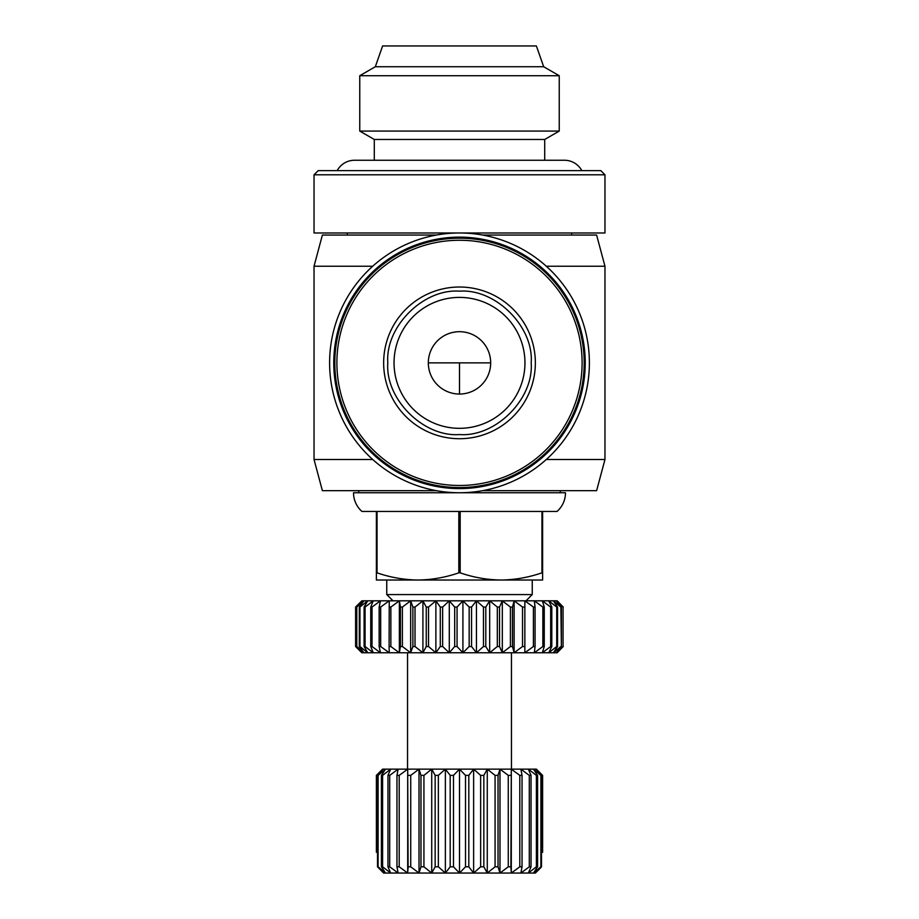 <?xml version="1.0" encoding="UTF-8"?>
<svg xmlns="http://www.w3.org/2000/svg" width="919" height="919" viewBox="0 0 919 919"><rect width="100%" height="100%" fill="white"/><g stroke="black" fill="none" stroke-linecap="round" stroke-linejoin="round"><path stroke-width="1.38" d="M361.96 511.458A24.939 24.939 0 0 1 353.516 492.745L565.484 492.745A24.939 24.939 0 0 1 557.04 511.458L361.96 511.458M482.636 235.057L596.615 235.057L604.966 266.234L546.288 266.234M372.712 266.234L314.034 266.234L314.034 459.5L372.712 459.5M546.288 459.5L604.966 459.5L604.966 266.234M314.034 459.5L322.385 490.677L436.364 490.677M482.636 490.677L596.615 490.677L604.966 459.5M436.364 235.057L322.385 235.057L314.034 266.234M589.389 362.867A129.889 129.889 0 0 1 459.5 492.745A129.889 129.889 0 0 1 329.611 362.867A129.889 129.889 0 0 1 459.5 232.978A129.889 129.889 0 0 1 589.389 362.867M358.709 490.677L358.709 492.745M560.291 490.677L560.291 492.745M347.279 232.978L347.279 235.057M571.721 232.978L571.721 235.057M585.231 362.867A125.731 125.731 0 0 1 459.5 488.598A125.731 125.731 0 0 1 333.769 362.867A125.731 125.731 0 0 1 459.5 237.136A125.731 125.731 0 0 1 585.231 362.867M604.966 174.794L314.034 174.794L314.034 232.978L604.966 232.978L604.966 174.794L600.819 170.635L318.181 170.635L314.034 174.794M459.5 238.182A124.685 124.685 0 0 1 584.185 362.867A124.685 124.685 0 0 1 459.5 487.552A124.685 124.685 0 0 1 334.815 362.867A124.685 124.685 0 0 1 459.5 238.182M392.999 600.819L386.761 594.582L386.761 580.027L417.938 580.027C404.015 579.832 390.391 577.431 377.054 572.836L377.054 511.458M541.946 511.458L541.946 572.836C528.609 577.431 514.985 579.832 501.062 580.027L532.239 580.027L532.239 594.582L386.761 594.582M582.106 362.867A122.606 122.606 0 0 1 459.5 485.473A122.606 122.606 0 0 1 336.894 362.867A122.606 122.606 0 0 1 459.5 240.261A122.606 122.606 0 0 1 582.106 362.867M526.001 600.819L532.239 594.582M535.352 362.867A75.852 75.852 0 0 1 459.5 438.719A75.852 75.852 0 0 1 383.648 362.867A75.852 75.852 0 0 1 459.5 287.015A75.852 75.852 0 0 1 535.352 362.867M459.5 428.323A65.456 65.456 0 0 0 524.956 362.867A65.456 65.456 0 0 0 459.5 297.4A65.456 65.456 0 0 0 394.044 362.867A65.456 65.456 0 0 0 459.5 428.323M459.5 291.174C495.594 288.44 533.928 326.762 531.193 362.867C533.928 398.961 495.605 437.295 459.5 434.561C423.406 437.295 385.072 398.972 387.807 362.867C385.072 326.773 423.395 288.44 459.5 291.174M557.178 652.766L563.232 646.528L557.178 652.766L361.822 652.766L355.596 646.528L355.596 607.045L362.063 600.819L557.178 600.819L563.232 607.045L557.178 600.819M459.5 331.69A31.177 31.177 0 0 0 428.323 362.867A31.177 31.177 0 0 0 459.5 394.044A31.177 31.177 0 0 0 490.677 362.867A31.177 31.177 0 0 0 459.5 331.69M407.542 652.766L407.542 769.146M511.458 652.766L511.458 769.146M536.386 769.146L542.624 775.372L542.624 852.269L542.612 775.372L536.386 769.146M543.669 66.731L375.331 66.731L382.614 45.95L536.386 45.95L543.669 66.731L559.246 75.726L559.246 131.072L359.754 131.072L359.754 75.726L559.246 75.726M375.331 66.731L359.754 75.726M359.754 131.072L374.297 139.47L544.703 139.47L559.246 131.072M374.297 139.47L374.297 160.251M544.703 139.47L544.703 160.251M458.822 511.458L458.822 572.836C445.485 577.431 431.85 579.832 417.938 580.027L542.624 580.027L542.624 511.458M501.062 580.027C487.15 579.832 473.515 577.431 460.178 572.836L460.178 511.458M376.376 511.458L376.376 580.027L417.938 580.027M542.624 572.836L541.946 572.836M458.822 572.836L460.178 572.836M377.054 572.836L376.376 572.836M361.822 600.819L356.446 607.045L356.446 646.528L362.063 652.766L355.596 646.528L355.596 607.045L361.822 600.819M563.06 646.528L556.225 652.766L561.383 646.528L561.383 607.045L556.225 600.819L563.06 607.045L563.06 646.528L563.06 607.045M560.877 646.528L553.387 652.766L557.546 646.528L557.546 607.045L553.387 600.819L560.877 607.045L561.383 646.528M556.73 646.528L548.723 652.766L551.802 646.528L551.802 607.045L548.723 600.819L556.73 607.045L556.73 646.528L557.546 646.528M557.546 607.045L556.73 607.045M550.676 646.528L542.336 652.766L544.255 646.528L544.255 607.045L542.336 600.819L550.676 607.045L550.676 646.528L551.802 646.528M551.802 607.045L550.676 607.045M542.853 646.528L534.318 652.766L535.065 646.528L535.065 607.045L534.318 600.819L542.853 607.045L542.853 646.528L544.255 646.528M544.255 607.045L542.853 607.045M533.411 646.528L524.852 652.766L524.852 600.819L533.411 607.045L533.411 646.528L535.065 646.528M535.065 607.045L533.411 607.045M522.532 646.528L514.123 652.766L512.48 646.528L512.48 607.045L514.123 600.819L522.532 607.045L522.532 646.528L524.404 646.528M524.404 607.045L522.532 607.045M510.413 646.528L502.314 652.766L499.522 646.528L499.522 607.045L502.314 600.819L510.413 607.045L510.413 646.528L512.48 646.528M512.48 607.045L510.413 607.045M497.317 646.528L489.678 652.766L485.795 646.528L485.795 607.045L489.678 600.819L497.317 607.045L497.317 646.528L499.522 646.528M499.522 607.045L497.317 607.045M483.474 646.528L476.456 652.766L471.55 646.528L471.55 607.045L476.456 600.819L483.474 607.045L483.474 646.528L485.795 646.528M485.795 607.045L483.474 607.045M469.172 646.528L462.912 652.766L457.065 646.528L457.065 607.045L462.912 600.819L469.172 607.045L469.172 646.528L471.55 646.528M471.55 607.045L469.172 607.045M454.687 646.528L449.288 652.766L442.636 646.528L442.636 607.045L449.288 600.819L454.687 607.045L454.687 646.528L457.065 646.528M457.065 607.045L454.687 607.045M440.281 646.528L435.87 652.766L428.53 646.528L428.53 607.045L435.87 600.819L440.281 607.045L440.281 646.528L442.636 646.528M442.636 607.045L440.281 607.045M426.255 646.528L422.912 652.766L415.02 646.528L415.02 607.045L422.912 600.819L426.255 607.045L426.255 646.528L428.53 646.528M428.53 607.045L426.255 607.045M412.884 646.528L410.667 652.766L402.384 646.528L402.384 607.045L410.667 600.819L412.884 607.045L412.884 646.528L415.02 646.528M415.02 607.045L412.884 607.045M400.408 646.528L399.363 652.766L390.862 646.528L390.862 607.045L399.363 600.819L400.408 607.045L400.408 646.528L402.384 646.528M402.384 607.045L400.408 607.045M389.093 646.528L389.242 652.766L380.673 646.528L380.673 607.045L389.242 600.819L389.093 646.528L390.862 646.528M390.862 607.045L389.093 607.045M379.145 646.528L380.477 652.766L372.023 646.528L372.023 607.045L380.477 600.819L379.145 607.045L379.145 646.528L380.673 646.528M380.673 607.045L379.145 607.045M370.759 646.528L373.263 652.766L365.073 646.528L365.073 607.045L373.263 600.819L370.759 607.045L370.759 646.528L372.023 646.528M372.023 607.045L370.759 607.045M364.096 646.528L367.715 652.766L359.949 646.528L359.949 607.045L367.715 600.819L364.096 607.045L364.096 646.528L365.073 646.528M365.073 607.045L364.096 607.045M359.295 646.528L363.958 652.766L356.779 646.528L356.779 607.045L363.958 600.819L359.295 607.045L359.295 646.528L359.949 646.528M359.949 607.045L359.295 607.045M399.202 866.812L399.202 775.372L407.703 769.146L407.703 873.05L385.543 873.05L378.111 866.812L378.111 775.372L377.502 775.372L382.936 769.146L376.388 775.372L376.388 852.269L376.376 775.372L382.614 769.146L536.064 769.146L541.498 775.372L540.889 775.372L540.889 866.812L533.457 873.05L537.592 866.812L536.397 866.812L528.333 873.05L531.033 866.812L529.287 866.812L520.866 873.05L522.038 866.812L519.798 866.812L511.297 873.05L510.907 866.812L508.264 866.812L499.982 873.05L498.029 866.812L495.065 866.812L487.277 873.05L483.842 866.812L480.648 866.812L473.63 873.05L468.816 866.812L465.519 866.812L459.5 873.05L453.481 866.812L450.184 866.812L445.37 873.05L438.352 866.812L435.158 866.812L431.723 873.05L423.935 866.812L420.971 866.812L419.018 873.05L410.736 866.812L408.093 866.812L407.703 873.05L399.202 866.812L396.962 866.812L398.134 873.05L389.713 866.812L387.967 866.812L390.667 873.05L382.603 866.812L381.408 866.812L385.543 873.05L383.625 873.05L377.502 866.812L383.625 873.05M537.592 866.812L537.592 775.372L533.457 769.146L540.889 775.372M531.033 866.812L531.033 775.372L528.333 769.146L536.397 775.372L536.397 866.812M537.592 775.372L536.397 775.372M522.038 866.812L522.038 775.372L520.866 769.146L529.287 775.372L529.287 866.812M531.033 775.372L529.287 775.372M510.907 866.812L511.297 769.146L519.798 775.372L519.798 866.812M522.038 775.372L519.798 775.372M498.029 866.812L498.029 775.372L499.982 769.146L508.264 775.372L508.264 866.812M510.907 775.372L508.264 775.372M483.842 866.812L483.842 775.372L487.277 769.146L495.065 775.372L495.065 866.812M498.029 775.372L495.065 775.372M468.816 866.812L468.816 775.372L473.63 769.146L480.648 775.372L480.648 866.812M483.842 775.372L480.648 775.372M453.481 866.812L453.481 775.372L459.5 769.146L465.519 775.372L465.519 866.812M468.816 775.372L465.519 775.372M438.352 866.812L438.352 775.372L445.37 769.146L450.184 775.372L450.184 866.812M453.481 775.372L450.184 775.372M423.935 866.812L423.935 775.372L431.723 769.146L435.158 775.372L435.158 866.812M438.352 775.372L435.158 775.372M410.736 866.812L410.736 775.372L419.018 769.146L420.971 775.372L420.971 866.812M423.935 775.372L420.971 775.372M407.703 769.146L408.093 866.812M410.736 775.372L408.093 775.372M389.713 866.812L389.713 775.372L398.134 769.146L396.962 775.372L396.962 866.812M399.202 775.372L396.962 775.372M382.603 866.812L382.603 775.372L390.667 769.146L387.967 775.372L387.967 866.812M389.713 775.372L387.967 775.372M378.111 775.372L385.543 769.146L381.408 775.372L381.408 866.812M382.603 775.372L381.408 775.372M376.388 852.269L377.502 852.269M377.502 775.372L377.502 866.812L378.111 866.812M399.363 600.819L399.363 652.766M419.018 769.146L419.018 873.05L407.703 873.05M410.667 600.819L410.667 652.766M431.723 769.146L431.723 873.05L419.018 873.05M422.912 600.819L422.912 652.766M445.37 769.146L445.37 873.05L431.723 873.05M435.87 600.819L435.87 652.766M459.5 769.146L459.5 873.05L445.37 873.05M449.288 600.819L449.288 652.766M473.63 769.146L473.63 873.05L459.5 873.05M462.912 600.819L462.912 652.766M487.277 769.146L487.277 873.05L473.63 873.05M476.456 600.819L476.456 652.766M499.982 769.146L499.982 873.05L487.277 873.05M489.678 600.819L489.678 652.766M511.297 769.146L511.297 873.05L499.982 873.05M502.314 600.819L502.314 652.766M535.375 873.05L540.521 867.961L535.375 873.05L511.297 873.05M514.123 600.819L514.123 652.766M524.852 600.819L524.852 652.766M540.521 867.961L541.498 866.812L540.889 866.812M541.498 866.812L541.498 775.372M541.498 852.269L542.612 852.269M337.17 170.635A19.747 19.747 0 0 1 354.55 160.251L564.45 160.251A19.747 19.747 0 0 1 581.83 170.635M459.5 394.044L459.5 362.867L428.323 362.867M490.677 362.867L459.5 362.867"/></g></svg>
